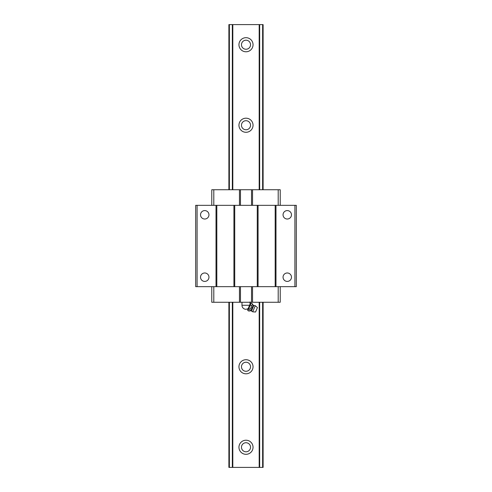 <?xml version="1.0" encoding="UTF-8"?>
<svg xmlns="http://www.w3.org/2000/svg" width="492" height="492" viewBox="0 0 492 492"><rect width="100%" height="100%" fill="white"/><g stroke="black" fill="none" stroke-linecap="round" stroke-linejoin="round"><path stroke-width="0.74" d="M241.474 447.271A4.526 4.526 0 0 1 249.776 444.768A4.526 4.526 0 0 1 247.31 451.607A4.526 4.526 0 0 1 241.474 447.271M253.042 447.271A7.042 7.042 0 0 1 242.476 453.372A7.042 7.042 0 0 1 242.476 441.17A7.042 7.042 0 0 1 253.042 447.271M241.474 366.761A4.526 4.526 0 0 1 249.776 364.258A4.526 4.526 0 0 1 247.31 371.097A4.526 4.526 0 0 1 241.474 366.761M253.042 366.761A7.042 7.042 0 0 1 242.476 372.862A7.042 7.042 0 0 1 242.476 360.661A7.042 7.042 0 0 1 253.042 366.761M241.474 125.239A4.526 4.526 0 0 1 249.776 122.736A4.526 4.526 0 0 1 247.31 129.574A4.526 4.526 0 0 1 241.474 125.239M253.042 125.239A7.042 7.042 0 0 1 242.476 131.339A7.042 7.042 0 0 1 242.476 119.138A7.042 7.042 0 0 1 253.042 125.239M253.042 44.729A7.042 7.042 0 0 1 242.476 50.83A7.042 7.042 0 0 1 242.476 38.628A7.042 7.042 0 0 1 253.042 44.729M232.814 189.746L232.814 24.6L263.109 24.6L263.109 189.746M228.891 302.254L228.891 467.4L232.814 467.4L232.814 302.254M232.814 467.4L259.186 467.4L259.186 302.254M259.186 189.746L259.186 24.6M259.186 467.4L259.665 467.4L259.665 302.254M259.665 189.746L259.665 24.6M259.665 467.4L262.63 467.4L262.63 302.254M262.63 189.746L262.63 24.6M262.63 467.4L263.109 467.4L263.109 302.254M228.891 189.746L228.891 24.6L232.814 24.6M229.37 467.4L229.37 302.254M229.37 189.746L229.37 24.6M232.335 467.4L232.335 302.254M232.335 189.746L232.335 24.6M241.474 44.729A4.526 4.526 0 0 1 249.776 42.226A4.526 4.526 0 0 1 247.31 49.065A4.526 4.526 0 0 1 241.474 44.729M250.299 303.466L247.648 309.868L247.974 310.655L251.086 303.14L250.299 303.466M248.14 308.687L246 309.302A4.028 4.028 0 0 1 241.972 305.274L249.549 305.274M250.028 301.953L250.028 304.13M255.268 305.68L252.722 311.817L255.582 312.02L257.433 307.555L255.268 305.68L253.798 305.434L251.51 310.95L253.798 305.434L253.159 305.169L250.877 310.68L248.983 311.073C250.022 310.772 250.28 310.144 249.758 309.191L248.749 308.773M249.758 309.191C251.061 308.256 251.584 307.002 251.314 305.434L250.305 305.015M248.983 311.073L247.974 310.655M251.314 305.434C252.353 305.132 252.617 304.505 252.095 303.558L251.086 303.14M253.159 305.169L252.095 303.558M200.527 214.801A4.213 4.213 0 0 1 206.849 211.154A4.213 4.213 0 0 1 206.849 218.454A4.213 4.213 0 0 1 200.527 214.801M294.911 286.658L294.911 205.342L296.319 205.342L296.319 286.658L216.013 286.658L216.013 205.342L195.681 205.342L195.681 286.658L197.089 286.658L197.089 205.342M216.013 286.658L197.089 286.658M200.527 277.199A4.213 4.213 0 0 1 206.849 273.546A4.213 4.213 0 0 1 206.849 280.846A4.213 4.213 0 0 1 200.527 277.199M283.048 214.801A4.213 4.213 0 0 1 289.37 211.154A4.213 4.213 0 0 1 289.37 218.454A4.213 4.213 0 0 1 283.048 214.801M294.911 205.342L216.013 205.342M275.987 286.658L275.987 205.342M283.048 277.199A4.213 4.213 0 0 1 289.37 273.546A4.213 4.213 0 0 1 289.37 280.846A4.213 4.213 0 0 1 283.048 277.199M275.182 286.658L275.182 205.342M258.079 286.658L258.079 205.342M257.273 286.658L257.273 205.342M234.727 286.658L234.727 205.342M233.921 286.658L233.921 205.342M216.818 286.658L216.818 205.342M211.781 205.342L211.781 189.746L280.219 189.746L280.219 205.342M211.781 196.185L211.781 201.419M252.544 205.342L252.544 189.746M251.535 205.342L251.535 189.746M240.465 205.342L240.465 189.746M239.456 205.342L239.456 189.746M239.456 286.658L239.456 302.254L211.781 302.254L211.781 286.658M239.456 302.254L240.465 302.254L240.465 286.658M240.465 302.254L251.535 302.254L251.535 286.658M251.535 302.254L252.544 302.254L252.544 286.658M252.544 302.254L280.219 302.254L280.219 286.658M211.781 290.581L211.781 295.815M278.201 205.342L278.201 189.746M213.799 205.342L213.799 189.746M213.799 302.254L213.799 286.658M278.201 302.254L278.201 286.658M241.972 302.254L241.972 305.274M252.722 311.817L250.877 310.68"/></g></svg>
